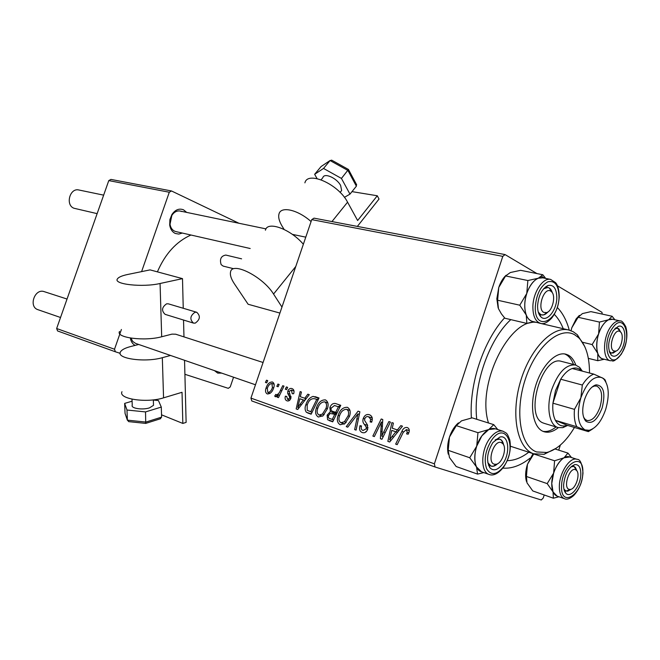 <?xml version="1.0" encoding="UTF-8"?>
<svg xmlns="http://www.w3.org/2000/svg" width="660" height="660" viewBox="0 0 660 660"><rect width="100%" height="100%" fill="white"/><g stroke="black" fill="none" stroke-linecap="round" stroke-linejoin="round"><path stroke-width="0.99" d="M221.71 373.131L217.717 373.106L214.45 370.623M182.317 233.046L178.769 234.085L175.296 233.459C172.276 231.998 170.42 229.218 169.711 225.126L169.892 219.607L171.93 214.475C175.263 209.698 179.124 208.148 183.521 209.806L186.681 212.404M181.508 211.497L180.114 211.035C176.88 210.556 174.124 212.008 171.856 215.383L170.016 224.243C170.602 227.65 172.144 229.96 174.661 231.181L175.84 231.569M557.32 307.494C562.675 313.013 566.659 320.562 569.258 330.124M530.079 458.122C520.847 465.49 511.772 468.814 502.846 468.113M190.946 235.018C176.335 241.56 165.157 253.844 157.402 271.854M435.047 466.991L251.757 400.933L250.94 398.112L434.387 463.823L435.047 466.991L541.283 499.983L543.246 497.995L544.219 494.967M558.715 450.153L560.356 445.063M250.94 398.112L311.743 219.632L314.02 218.147L505.073 254.587L536.951 273.578M541.588 276.342L544.731 278.223M557.461 285.805L601.978 312.328L602.184 314.086M316.437 407.855C318.236 402.451 321.222 399.787 325.405 399.869C328.144 401.602 328.804 404.58 327.376 408.804L323.037 415.784L318.318 417.013C315.529 415.181 314.894 412.129 316.437 407.855L317.782 408.301M304.747 398.252L307.849 394.185L309.268 394.663L297.742 409.489L296.167 408.928L300.127 391.578L301.43 392.015L300.3 396.726L306.125 398.714M407.195 427.498C409.15 428.34 409.712 430.031 408.886 432.564L408.202 434.189L406.576 433.892L407.245 432.349L406.395 429.602L403.235 432.349L397.188 444.659L395.645 444.114L401.899 431.384C403.062 428.488 404.827 427.193 407.195 427.498M363.256 418.432C364.625 415.222 366.655 413.977 369.344 414.711C372.199 415.907 372.974 418.399 371.662 422.202L370.136 421.921L370.639 419.174L368.56 416.757C366.927 416.196 365.656 416.864 364.749 418.762L364.609 420.436L367.364 424.751L367.702 429.206C366.58 432.061 364.84 433.199 362.488 432.638L362.241 432.556C359.807 431.467 359.032 429.281 359.914 426.005L361.548 425.939L361.408 426.335C360.871 428.439 361.391 429.825 362.975 430.502L366.217 428.81L366.209 427.036L364.337 424.322C362.86 422.804 362.505 420.841 363.256 418.432L364.7 418.927M346.252 426.64L358.066 411.155L359.882 411.774L356.087 430.122L354.651 429.611L357.901 413.902L347.762 427.177L346.252 426.64L347.795 427.144M338.151 415.387C339.974 409.885 343.043 407.187 347.374 407.294C350.221 409.076 350.922 412.12 349.47 416.419L345.031 423.514L340.164 424.743C337.26 422.862 336.592 419.743 338.151 415.387L339.545 415.849M265.427 382.437L266.5 380.209L267.729 380.622L266.681 382.858L265.427 382.437M434.387 463.823L502.788 256.377L311.743 219.632M329.876 407.583C331.097 404.481 332.962 403.12 335.453 403.516L340.766 405.314L332.706 421.855L327.616 419.735L327.121 415.198L330.338 411.625L329.876 407.583L331.237 408.045M397.402 429.965L400.843 425.617L402.493 426.17L389.68 442.002L387.849 441.358L391.891 422.59L393.401 423.101L392.246 428.2L398.995 430.502M383.691 432.036L388.888 421.575L390.398 422.087L381.942 439.271L380.383 438.718L381.389 422.062L374.344 436.582L372.859 436.054L381.216 418.984L382.775 419.512L381.81 436.144L383.691 432.036L385.25 432.556M292 388.591C293.906 389.35 294.467 391.066 293.667 393.723L292.24 393.731L291.431 390.076L289.129 391.363L290.854 398.343C289.996 400.43 288.75 401.28 287.116 400.884L287.017 400.851C285.26 400.166 284.716 398.615 285.367 396.182L286.712 396.404L287.587 399.366L289.492 398.161L289.69 397.138L287.71 393.475L287.81 391.066C288.832 388.847 290.227 388.022 292 388.591M313.054 396.396L319.027 397.963L311.132 414.224L306.413 412.31C304.854 410.281 304.681 407.715 305.893 404.629C307.271 400.307 309.655 397.559 313.054 396.396L318.829 398.376M266.079 387.989C267.349 384.004 269.462 381.991 272.399 381.967C274.23 382.99 274.675 384.904 273.735 387.709C272.432 391.9 270.27 393.979 267.25 393.946C265.444 392.824 265.048 390.835 266.079 387.989L267.308 388.402L267.811 392.477C269.989 392.18 271.532 390.505 272.432 387.469L271.887 383.452C269.75 383.823 268.216 385.481 267.3 388.418M276.829 386.314L277.918 384.07L279.163 384.491L278.108 386.752L276.829 386.314M280.475 390.274L282.744 385.696L284.014 386.133L278.462 397.625L277.192 397.18L278.355 394.812L275.41 396.8L274.709 396.066L275.847 394.375L276.342 394.969C278.165 394.35 279.543 392.782 280.475 390.274L281.795 390.72M285.293 389.194L286.39 386.933L287.653 387.362L286.588 389.631L285.293 389.194M184.907 374.294L228.302 388.336L230.241 386.925L233.558 377.215M141.595 271.623L169.29 192.233L108.776 180.601L110.938 179.413L171.501 190.963L238.986 223.278M114.51 349.239L115.401 351.788L57.56 330.94L56.653 328.515L114.51 349.239L121.407 329.48M56.653 328.515L108.776 180.601M115.401 351.788L120.161 353.331M135.127 345.394C132.544 343.975 130.944 341.517 130.333 338.027M171.501 190.963L169.29 192.233M131.002 338.135L132.743 341.459L135.613 343.406M471.38 417.978C469.079 384.178 483.607 340.585 504.562 317.864M505.073 254.587L502.788 256.377M267.721 380.63L266.5 380.209M340.758 405.339L335.453 403.516M332.904 421.451L327.616 419.735M333.267 420.709L333.069 419.694M328.49 415.643L327.121 415.198M335.255 414.414L336.649 413.729L330.338 411.625M336.649 413.729L335.965 412.434M338.126 406.667L340.667 405.512M332.26 419.43L334.768 414.282L330.074 413.449L328.507 415.602C328.061 417.31 328.531 418.308 329.917 418.605L333.663 419.892M336.171 414.752L334.768 414.282M335.709 412.351L338.423 406.774L334.463 405.529L331.221 408.103C330.759 409.934 331.279 411.015 332.797 411.345L337.111 412.822M339.826 407.245L338.423 406.774M344.066 424.198L343.909 423.704M349.429 410.264L349.841 410.008M344.38 421.781L348.1 415.849C349.132 412.789 348.628 410.602 346.591 409.291C343.216 409.456 340.84 411.708 339.471 416.056C338.382 419.141 338.852 421.361 340.89 422.722L344.38 421.781L346.211 422.383M349.503 416.32L348.1 415.849M344.512 423.901L340.89 422.722M349.965 410.446L346.591 409.291M359.882 411.782L358.066 411.155M356.095 430.081L354.651 429.611M359.345 414.389L357.901 413.902M371.778 421.831L370.342 421.344M372.257 419.719L370.639 419.174M372.257 418.019L368.56 416.757M366.019 431.896L365.921 431.45M361.358 426.476L359.914 426.005M361.49 426.096L360.055 425.617M367.678 429.289L366.217 428.81M368.024 427.639L366.209 427.036M371.349 417.706L372.058 417.202M408.779 432.869L407.245 432.349M409.274 430.592L406.395 429.602M397.204 444.617L395.645 444.114M403.458 431.912L401.899 431.384M402.484 426.178L400.843 425.617M389.722 441.961L387.849 441.358M396.528 431.986L396.998 429.825M393.393 423.109L391.891 422.59M392.065 436.491L395.86 431.797L391.751 430.386L389.631 439.774L392.065 436.491L393.707 437.027M397.493 432.349L395.86 431.797M391.108 440.245L389.631 439.774M397.518 432.316L391.751 430.386M390.398 422.095L388.888 421.575M381.967 439.23L380.383 438.718M382.651 422.491L381.389 422.062M374.36 436.54L372.859 436.054M382.775 419.521L381.216 418.984M383.254 436.615L381.81 436.144M294.013 390.959L291.431 390.076M286.654 396.611L285.367 396.182M289.822 400.108L287.587 399.366M290.763 398.59L289.492 398.161M291.052 397.592L289.69 397.138M289.996 394.251L287.71 393.475M289.088 391.495L287.81 391.066M309.268 394.672L307.849 394.185M297.775 409.456L296.167 408.928M304.994 400.158L305.382 398.467M301.43 392.024L300.127 391.578M299.953 404.365L303.369 399.968L299.822 398.755L297.759 407.435L299.953 404.365L301.364 404.827M304.772 400.447L303.369 399.968M299.021 407.847L297.759 407.435M304.796 400.422L299.822 398.755M319.019 397.98L315.233 396.685M311.289 413.894L306.413 412.31M311.776 412.888L311.561 412.129M307.213 405.067L305.893 404.629M317.064 399.514L318.673 398.698M310.712 411.848L316.75 399.407L315.043 398.822C311.396 398.079 308.764 400.199 307.172 405.19L307.222 410.305L312.064 412.294M318.103 399.869L316.75 399.407M322.418 414.092L326.048 408.251C327.071 405.248 326.601 403.103 324.629 401.833C321.37 402.014 319.06 404.233 317.707 408.507C316.635 411.535 317.072 413.704 319.036 415.033L322.418 414.092L324.184 414.67M327.409 408.713L326.048 408.251M322.534 416.171L319.036 415.033M327.888 402.947L324.629 401.833M270.229 393.277L267.811 392.477M273.669 387.89L272.432 387.469M274.139 384.219L271.887 383.452M279.163 384.491L277.918 384.07M284.014 386.133L282.744 385.696M278.471 397.6L277.192 397.18M279.617 395.233L278.355 394.812M276.408 396.627L274.709 396.066M277.794 395.455L276.342 394.969M287.653 387.362L286.39 386.933M501.303 442.596C494.051 439.321 486.56 462.223 494.249 464.203L496.196 464.277C502.309 463.394 507.235 448.058 502.821 443.668L501.303 442.596M491.04 466.1L487.798 462.66L488.944 464.615L490.999 466.084C493.069 466.727 495.256 465.952 497.566 463.757L493.474 466.199L491.04 466.1M495.132 439.915L499.851 439.139L501.748 440.492L503.63 444.922C503.044 441.763 501.732 439.824 499.694 439.09L497.186 439.032L495.132 439.915M44.41 291.712L44.236 291.654C34.733 288.065 28.215 306.842 37.991 309.705L38.032 309.721M103.653 195.145L78.862 189.989C69.844 187.638 65.15 205.045 73.936 208.238L97.135 213.642M550.762 291.142C544.005 286.547 536.638 309.07 543.823 312.403L546.629 312.609C552.601 311.091 556.198 295.424 551.43 291.637L550.762 291.142M540.565 314.523L538.263 312.031L539.542 313.756L541.662 314.935L540.565 314.523M543.65 288.725L547.94 287.496L549.236 287.991L552.313 292.735C551.463 289.732 550.003 287.983 547.94 287.496L545.498 287.719L543.65 288.725M547.849 312.007L544.079 314.771L541.662 314.935C543.724 315.315 545.787 314.341 547.849 312.007M569.126 489.365L570.504 489.439C575.784 488.879 580.503 474.061 576.559 470.423L575.47 469.672C569.473 466.917 562.749 487.765 569.126 489.365M574.018 466.488L575.38 467.42L576.947 470.935L574.018 466.488M571.114 489.266L567.823 491.156L566.065 491.048L563.937 489.093L566.065 491.048L571.114 489.266M571.065 466.727L573.903 466.447L571.065 466.727M613.717 350.938L615.722 351.137C620.928 350.105 624.624 335.065 620.441 331.889L619.963 331.543C614.378 327.69 607.753 348.224 613.717 350.938M618.453 328.606L620.854 332.335L617.537 328.243L618.453 328.606M616.267 350.938L613.165 353.059L610.657 352.82L609.221 351.45L611.432 353.116L616.267 350.938M614.815 328.754L617.537 328.243L614.815 328.754M481.577 471.809L476.52 466.975C474.119 461.381 474.185 454.443 476.718 446.16L481.874 435.864L488.779 429.544L477.964 432.68L476.718 446.16L469.738 457.751L476.52 466.975L477.559 474.103L483.829 472.601M492.863 442.563L499.867 437.06C508.819 434.329 510.642 453.42 502.606 464.038C497.887 470.11 493.672 471.38 489.959 467.841C486.032 460.861 487.006 452.43 492.863 442.563M481.874 435.872C472.774 447.694 472.535 469.392 481.305 471.718L489.151 474.474C480.406 472.164 480.703 450.359 489.803 438.454C494.29 432.531 498.712 430.13 503.068 431.244L495.157 428.736C490.792 427.614 486.362 429.998 481.874 435.872M477.559 474.103L456.159 466.521L449.452 457.512L448.181 450.326L449.485 437.06L456.308 425.651L477.964 432.68M448.181 450.326L469.738 457.751M456.308 425.651L461.521 420.841L472.147 417.846L493.746 424.644L488.779 429.544L495.437 428.818M497.764 429.561L493.746 424.644M448.264 454.179C447.084 449.047 447.496 443.338 449.485 437.06C451.58 430.939 454.558 426.212 458.436 422.879M498.135 307.824L496.832 298.782L498.762 287.471L505.593 275.946L527.868 280.533L526.762 293.494L519.775 305.2L526.267 315.051L526.87 323.425L534.41 321.899M526.87 323.425L504.875 318.227L501.369 313.813L498.44 308.632L497.599 300.226L498.762 287.471C500.519 282.265 502.953 278.207 506.063 275.269M556.817 297.817C556.751 310.53 546.505 322.888 540.854 316.816C538.618 314.539 537.529 310.86 537.587 305.803C538.502 295.449 541.976 288.684 548.023 285.491C553.666 284.419 556.603 288.527 556.817 297.817M550.63 279.411L542.504 277.769C534.732 275.707 524.783 290.812 524.758 305.027C524.848 314.35 527.431 319.828 532.521 321.453L540.573 323.334C535.507 321.709 532.942 316.214 532.876 306.834C532.933 292.553 542.883 277.349 550.63 279.411L555.629 282.695C555.902 283.074 558.995 285.813 559.235 296.769C558.707 305.341 556.124 312.526 551.496 318.326C547.156 322.765 543.518 324.431 540.573 323.334M505.593 275.946L510.32 272.539L520.616 270.32L542.801 274.75L538.329 278.215L527.868 280.533M545.688 278.413L542.801 274.75M497.599 300.226L519.775 305.2M532.752 321.511C529.922 320.917 527.761 318.763 526.267 315.051C524.098 308.863 524.263 301.678 526.762 293.494C529.567 285.491 533.428 280.401 538.329 278.215L542.833 277.835M557.18 496.155L553.039 491.906L551.76 483.475L553.641 473.113L547.198 483.615L553.039 491.906L553.377 498.201L558.904 496.79M563.615 484.762C564.878 474.07 568.598 467.354 574.786 464.615C578.82 464.277 580.833 467.519 580.825 474.358C580.693 486.123 570.397 499.042 565.727 493.069C564.226 491.304 563.524 488.532 563.615 484.762M551.768 483.466C551.702 490.38 553.435 494.579 556.957 496.072L564.49 498.712C560.983 497.219 559.267 493.004 559.342 486.065C559.482 472.436 570.174 456.456 577.03 459.327L569.456 456.893C562.559 454.014 551.867 469.895 551.768 483.466M553.377 498.201L532.785 490.941L526.985 482.831L526.441 476.479L547.198 483.615M526.441 476.479L527.439 464.327L533.75 453.973L554.582 460.779L553.641 473.113C556.198 465.671 559.672 460.564 564.053 457.792L554.582 460.779M555.192 449.031L567.946 453.09L564.053 457.792L569.679 456.967M571.502 457.553L567.946 453.09M526.49 481.511C525.08 476.66 525.401 470.935 527.439 464.327L533.041 453.618M571.057 330.709L571.799 327.748L576.163 318.879L579.364 315.389M570.974 330.676L571.799 327.748L578.119 317.295L582.409 313.599L590.89 311.627L612.117 316.255L608.635 319.762L599.437 322.072L598.612 333.968L592.16 344.57L597.779 353.372L597.77 360.707L604.296 359.263M620.284 351.73C617.026 356.161 614.023 357.299 611.275 355.162C607.208 348.76 607.893 340.568 613.346 330.577L618.329 326.37C625.919 323.499 627.264 342.292 620.284 351.73M620.169 320.941L612.406 319.234C609.304 318.706 606.16 320.603 603.001 324.926C594.833 335.775 594.734 357.736 602.704 358.867L610.401 360.772C602.464 359.659 602.613 337.598 610.78 326.675C613.948 322.327 617.075 320.422 620.169 320.941C621.555 320.463 623.428 322.402 625.787 326.758C628.213 335.486 626.662 344.718 621.118 354.461C611.696 364.592 613.099 359.708 610.401 360.772M588.332 358.355L597.77 360.707M582.887 342.342L592.16 344.57M578.119 317.295L599.437 322.072M614.831 319.77L612.117 316.255M602.902 358.916C600.633 358.413 598.917 356.565 597.779 353.372C596.079 347.886 596.36 341.418 598.612 333.968C601.128 326.659 604.469 321.923 608.635 319.762L612.67 319.291M575.809 365.071C574.052 360.178 571.477 356.837 568.095 355.047L565.719 354.156C555.398 351.409 541.266 366.217 535.4 386.661C529.403 407.072 533.255 427.688 543.295 431.467L544.129 431.755C548.617 433.018 553.352 431.648 558.343 427.63M542.99 431.335C547.181 432.061 551.537 430.592 556.075 426.946M573.515 364.477C571.75 359.593 569.167 356.26 565.785 354.469L564.605 353.941M589.495 373.007C589.512 356.862 585.915 345.106 578.696 337.73L574.67 334.777C559.614 326.032 535.879 346.475 525.278 379.327C514.445 412.071 520.393 446.465 536.646 451.943L546.769 452.496C556.858 449.831 566.082 441.49 574.447 427.457M556.446 448.09L544.12 454.311L533.544 453.766C517.407 448.305 510.683 415.676 520.146 382.709C529.403 349.676 552.148 325.801 568.631 329.975L573.177 331.7L577.368 334.793L584.785 346.599M568.631 329.975L539.047 323.053C511.888 313.467 475.761 383.056 488.491 422.986M510.79 319.63C488.705 339.718 472.857 385.811 476.743 419.29M544.294 423.382L543.502 423.101C523.784 417.046 542.083 354.544 561.536 361.408L575.512 364.996L579.604 367.323L582.367 371.159M507.218 460.647C514.313 460.589 521.499 457.776 528.767 452.224M563.252 328.713C560.951 322.822 557.964 318.029 554.293 314.35M602.192 407.781C597.325 420.181 591.896 424.677 585.923 421.261C582.194 416.773 581.74 409.546 584.545 399.589C587.499 391.248 591.327 386.331 596.054 384.838C603.653 385.44 605.698 393.088 602.192 407.781M583.572 417.153L585.115 419.347L587.087 420.519C592.202 421.022 596.508 416.526 600.022 407.03C602.968 395.81 601.854 388.822 596.673 386.059L594.38 386.042L591.954 387.123M567.699 425.436L562.815 427.663L558.104 427.564C549.211 425.403 545.96 406.7 551.834 389.334C558.269 372.257 566.164 364.147 575.512 364.996M581.501 370.936L580.932 370.342C578.482 368.049 575.578 367.447 572.212 368.519C568.128 369.971 564.292 373.535 560.703 379.211L555.505 390.588L552.923 403.177C552.37 410.272 553.204 415.998 555.415 420.354L567.121 425.271L588.357 431.623L576.807 426.739C574.645 422.342 573.87 416.551 574.464 409.365L580.841 397.864L582.334 385.036C585.923 379.252 589.743 375.614 593.794 374.121L603.397 378.436L605.047 379.805L605.831 381.777M576.807 426.739L555.415 420.354C557.89 424.842 561.256 426.64 565.513 425.766L567.121 425.271M582.334 385.036L560.703 379.211L552.923 403.177L574.464 409.365M572.212 368.519L593.794 374.121M585.032 429.916L589.198 430.303C596.021 428.266 601.524 421.303 605.69 409.398C609.683 395.29 608.965 385.077 603.537 378.757L601.895 377.619C593.893 375.375 586.872 382.132 580.841 397.864C576.444 414.397 577.846 425.081 585.032 429.916M592.672 428.917L588.357 431.623M321.106 179.776L322.864 177.647C324.093 172.408 336.847 177.994 340.634 185.501L341.641 190.525L340.329 192.134M233.401 268.661L223.171 266.112L221.141 264.627C219.491 259.108 221.05 255.923 225.811 255.065L241.593 258.835M351.995 191.623L377.289 195.764L357.629 220.514L347.572 202.183C338.498 184.206 307.634 170.527 304.895 182.853M311.083 221.57C297.817 209.682 280.904 205.887 279.007 213.922C278.116 217.124 279.139 221.183 282.084 226.099L284.097 229.416M281.96 307.065L273.553 294.055C262.993 276.639 231.883 261.046 230.53 272.11C229.895 275.063 231.173 278.957 234.374 283.784L248.127 304.26L279.914 313.071M357.357 226.413L379.022 199.064L377.289 195.764M303.352 244.258C290.392 228.938 267.267 220.654 265.419 230.233M331.815 160.24L330.074 160.561L323.532 168.44L341.443 178.431L349.973 194.123L344.421 197.356M330.165 160.454L321.106 166.518L314.647 174.298L323.532 168.44M348.463 169.463L341.443 178.431M356.251 184.049L356.375 186.194L349.973 194.123M317.064 178.604L314.647 174.298M153.483 404.258L153.516 405.331L149.474 407.88C142.436 410.207 130.589 408.35 132.239 405.215L132.008 399.185M195.005 312.254C190.096 315.777 189.585 319.39 193.454 323.095L195.244 323.128C200.145 319.564 200.64 315.95 196.738 312.279L195.005 312.254M196.738 312.279L168.358 303.839L166.633 303.806C161.766 307.213 161.271 310.736 165.157 314.375L193.454 323.095M121.985 391.71C117.975 398.97 146.726 403.351 163.556 397.848L182.028 392.296L182.837 423.439L161.543 414.826M138.707 344.471L130.564 346.566C124.855 348.067 121.456 349.915 120.367 352.093C116.292 358.71 145.315 362.695 162.327 357.687L170.536 355.459M184.552 360.302L186.12 422.383L182.837 423.439M182.498 278.635L150.084 269.882L127.809 274.453C121.993 275.674 118.519 277.175 117.398 278.957C113.19 284.336 142.708 287.587 160.066 283.495L182.498 278.635L183.241 308.269M183.538 320.042L183.967 336.88M119.534 331.46C115.418 337.73 144.581 341.517 161.692 336.757L171.996 334.125L175.675 334.199L263.068 362.488M128.782 421.633L127.388 420.148L126.984 410.025L124.649 403.4L132.091 401.197M145.728 423.406L145.53 411.914L126.984 410.025M127.388 420.23L125.053 413.383L124.649 403.4M153.343 400.042L158.45 400.546L161.296 407.08L145.53 411.914M125.053 413.383L127.388 420.148L145.885 422.078L161.609 417.136L161.296 407.08M161.609 417.136L160.075 418.877M332.747 421.765L329.34 420.659M336.179 414.719L332.533 413.507M358.355 419.166L356.837 418.663M367.686 425.436L364.337 424.322M382.231 431.764L380.696 431.26M382.486 426.335L380.977 425.824M291.076 396.396L289.006 395.703M311.165 414.142L307.956 413.102M491.708 440.005C485.347 450.285 483.673 459.929 486.692 468.938C491.131 475.81 496.807 474.994 503.728 466.496C517.869 447.694 505.808 419.71 491.708 440.005M559.02 296.901C558.682 285.318 554.969 280.277 547.866 281.795C540.598 285.962 536.407 294.277 535.301 306.751C534.245 332.656 558.913 321.659 559.02 296.901M561.569 485.999C560.431 508.645 582.524 494.695 582.796 473.162C584.347 450.689 561.94 463.625 561.569 485.999M621.085 354.156C632.824 338.135 624.236 310.662 612.521 328.07C600.344 344.685 609.716 371.893 621.085 354.156M331.955 221.57L347.572 202.183M273.553 294.055L295.796 266.45M356.375 186.194L347.952 170.47L330.074 160.561L321.106 166.518M162.327 357.687L163.556 397.848M160.066 283.495L161.692 336.757M170.016 224.243L169.711 225.126M171.856 215.383L171.93 214.475M335.725 405.85L336.352 406.065M67.04 299.038L44.236 291.654M489.217 465.473L488.483 465.217L489.217 465.473M255.478 384.78L135.572 343.39M60.538 317.493L37.991 309.705M502.821 443.668L501.748 440.492M496.196 464.277L493.474 466.199M180.114 211.035L266.013 228.888M292.347 234.366L305.77 237.154M545.449 286.976L546.166 287.125L545.449 286.976M175.783 231.561L250.189 248.515M551.43 291.637L550.069 288.618M546.629 312.609L544.079 314.771M576.559 470.423L575.38 467.42M570.504 489.439L567.823 491.156M564.292 490.438L564.812 490.611L564.292 490.438M572.121 465.869L572.641 466.034L572.121 465.869M620.441 331.889L619.055 329.043M615.722 351.137L613.165 353.059M610.17 352.811L609.642 352.688M616.275 327.954L615.772 327.847L616.275 327.954M497.186 439.032L499.867 437.06M489.151 474.474C493.02 476.05 498.267 474.004 503.803 466.818C509.388 457.957 511.385 449.006 509.784 439.964C506.855 432.011 506.542 433.48 503.068 431.244M488.944 464.615L489.959 467.841M539.542 313.756L540.854 316.816M545.498 287.719L548.023 285.491M545.449 278.363L545.119 277.629M572.129 466.372L574.786 464.615M564.49 498.712C566.791 499.851 569.819 498.836 573.581 495.66C579.059 489.86 582.186 482.311 582.986 472.997C582.128 463.633 580.148 459.071 577.03 459.327M564.589 490.034L565.727 493.069M609.922 352.283L611.275 355.162M615.788 328.334L618.329 326.37M614.493 319.696L613.915 318.5M534.138 453.973L510.428 446.234M578.696 337.73L577.368 334.793M546.769 452.496L544.12 454.311M585.115 419.347L585.923 421.261M584.785 419.842L585.395 420.024M580.932 370.342L579.604 367.323M558.104 427.564L544.261 423.373M565.513 425.766L562.815 427.663M594.388 385.448L594.99 385.605M594.38 386.042L596.054 384.838M589.198 430.303L587.821 431.244M341.641 190.525L340.106 192.406M348.513 169.496L331.592 160.116M356.656 184.8L348.521 169.595M153.516 405.331L153.334 399.861M145.794 423.382L160.611 418.712M128.609 421.616L145.761 423.415"/></g></svg>
